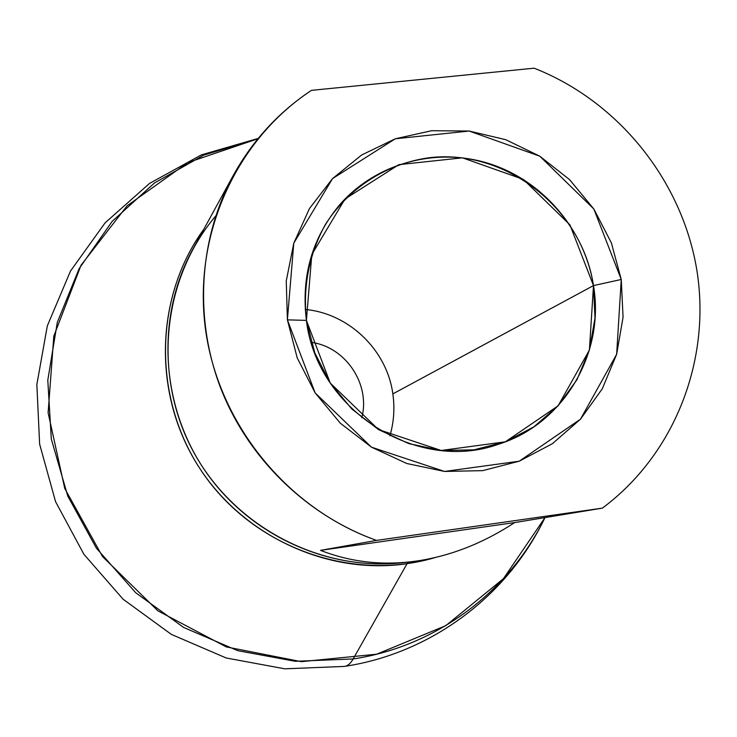 <?xml version="1.0" encoding="UTF-8"?>
<svg xmlns="http://www.w3.org/2000/svg" width="737" height="737" viewBox="0 0 737 737"><rect width="100%" height="100%" fill="white"/><g stroke="black" fill="none" stroke-linecap="round" stroke-linejoin="round"><path stroke-width="1.11" d="M344.234 666.423C347.486 666.137 350.453 663.65 353.152 658.952C436.396 646.478 509.396 591.479 544.993 517.586C509.396 591.479 436.396 646.478 353.152 658.952C350.453 663.65 347.486 666.137 344.234 666.423L284.786 668.818L226.195 657.984L171.399 634.419L123.143 599.264L83.88 554.261L55.57 501.676L39.632 444.144L36.85 384.548L47.325 325.883L70.485 271.069L105.142 222.804L149.519 183.439L201.385 154.871L258.18 138.436M257.941 138.74L203.827 155.083L154.401 183.034L112.116 221.441L79.145 268.637L57.293 322.419L47.794 380.191L51.304 439.059L67.749 496.019L96.363 548.135L135.672 592.705L183.642 627.463L237.765 650.679L295.242 661.301L353.152 658.952L295.242 661.301L237.765 650.679L183.642 627.463L135.672 592.705L96.363 548.135L67.749 496.019L51.304 439.059L47.794 380.191L57.293 322.419L79.145 268.637L112.116 221.441L154.401 183.034L203.827 155.083L257.941 138.74L187.861 162.564L127.151 205.752L81.07 265.173L53.819 336.146L48.117 412.775L64.755 488.447L102.471 556.49L157.967 610.881L226.287 646.92L301.359 661.669L376.662 654.207L445.867 625.602L503.435 578.674L544.993 517.586M203.771 229.308C155.995 295.04 152.2 390.343 196.042 462.504C239.82 534.693 326.362 575.588 407.054 563.713L353.152 658.952L407.054 563.713L435.659 557.421C353.134 582.212 256.089 548.531 204.37 475.199C152.458 402.015 152.918 299.075 203.771 229.308C155.995 295.04 152.2 390.343 196.042 462.504C239.82 534.693 326.362 575.588 407.054 563.713L435.659 557.421M408.639 562.036L407.054 563.713L408.639 562.036L407.054 563.713L353.152 658.952M402.522 562.718C327.044 571.147 247.586 534.15 203.845 468.935C160.178 403.673 156.189 316.118 192.698 249.521C156.189 316.118 160.178 403.673 203.845 468.935C247.586 534.15 327.044 571.147 402.522 562.718L410.131 561.87M602.369 508.134C674.908 454.213 711.251 359.969 696.88 270.332C682.241 180.685 618.444 101.273 534.122 68.182L311.465 90.347C278.826 111.996 252.819 140.26 233.445 175.139C198.898 238.53 193.794 318.513 220.897 388.666C248.351 458.672 306.868 515.522 376.552 540.405L320.503 550.364C349.052 561.511 379.002 565.334 410.371 561.843L417.004 560.986C450.685 555.965 483.242 543.169 514.675 522.579L602.369 508.134C674.908 454.213 711.251 359.969 696.88 270.332C682.241 180.685 618.444 101.273 534.122 68.182L311.465 90.347C235.96 140.002 192.615 235.232 205.559 329.752C218.576 424.217 287.448 508.871 376.552 540.405L602.369 508.134L514.675 522.579C483.242 543.169 450.685 555.965 417.004 560.986C383.304 565.841 351.144 562.294 320.503 550.364L514.675 522.579L320.503 550.364L376.552 540.405L602.369 508.134C674.908 454.213 711.251 359.969 696.88 270.332C682.241 180.685 618.444 101.273 534.122 68.182L311.465 90.347C235.96 140.002 192.615 235.232 205.559 329.752C218.576 424.217 287.448 508.871 376.552 540.405L320.503 550.364C351.144 562.294 383.304 565.841 417.004 560.986C450.685 555.965 483.242 543.169 514.675 522.579L602.369 508.134L376.552 540.405M621.254 279.48L623.06 317.242L616.648 354.294L602.249 388.85L580.489 419.178L552.363 443.729L519.216 461.205L482.671 470.639L444.549 471.45L406.833 463.518L371.485 447.175L340.374 423.241L315.16 392.932L297.195 357.85L287.393 319.858L286.26 280.954L293.787 243.173L309.503 208.47L332.544 178.594L361.637 155L395.262 138.796L431.707 130.707L469.147 131.039L505.766 139.698L539.788 156.189L569.627 179.681L593.856 209.022L611.351 242.832L621.254 279.48L593.488 285.587L594.999 318.117L589.407 350.02L576.933 379.739L558.139 405.783L533.892 426.843L505.352 441.804L473.928 449.837L441.196 450.473L408.832 443.619L378.514 429.57L351.853 409.026L330.24 383.037L314.828 352.959L306.408 320.383L287.393 319.858L297.195 357.85L315.16 392.932L340.374 423.241L371.485 447.175L406.833 463.518L444.549 471.45L482.671 470.639L519.216 461.205L552.363 443.729L580.489 419.178L602.249 388.85L616.648 354.294L623.06 317.242L621.254 279.48L611.351 242.832L593.856 209.022L569.627 179.681L539.788 156.189L505.766 139.698L469.147 131.039L431.707 130.707L395.262 138.796L361.637 155L332.544 178.594L309.503 208.47L293.787 243.173L286.26 280.954L287.393 319.858L306.408 320.383C302.87 286.094 309.153 254.21 325.247 224.739C348.555 187.705 387.321 163.153 430.196 157.617C506.485 149.058 581.935 208.654 593.488 285.587L621.254 279.48L616.648 354.294L580.489 419.178L519.216 461.205L444.549 471.45L371.485 447.175L315.16 392.932L287.393 319.858L293.787 243.173L332.544 178.594L395.262 138.796L469.147 131.039L539.788 156.189L593.856 209.022L621.254 279.48L593.488 285.587C584.717 229.833 543.105 180.915 489.644 163.752C436.203 146.645 375.253 163.126 338.863 205.752C311.926 238.585 301.101 276.79 306.408 320.383C316.643 409.919 416.995 473.725 498.608 444.199C563.796 423.932 605.123 353.216 593.488 285.587L392.849 393.899C394.875 408.114 393.899 422.089 389.91 435.825C393.899 422.089 394.875 408.114 392.849 393.899C394.875 408.114 393.899 422.089 389.91 435.825M305.247 309.457C349.034 313.455 387.017 350.176 392.849 393.899C387.017 350.176 349.034 313.455 305.247 309.457C349.034 313.455 387.017 350.176 392.849 393.899M361.775 417.787C370.693 384.253 345.635 346.851 311.226 342.346C345.635 346.851 370.693 384.253 361.775 417.787C370.693 384.253 345.635 346.851 311.226 342.346M215.701 215.996C161.965 279.249 152.237 376.8 193.914 452.601C235.453 528.457 323.46 573.257 406.327 562.257M320.503 550.364L514.675 522.579M287.393 319.858L306.408 320.383L311.806 254.569L344.99 199.018L398.846 164.655L462.431 157.829L523.316 179.377L569.931 224.868L593.488 285.587L589.407 350.02L558.139 405.783L505.352 441.804L441.196 450.473L378.514 429.57L330.24 383.037L306.408 320.383M544.947 517.595C508.06 595.643 431.173 653.231 345.137 666.285M233.445 175.139L192.698 249.521"/></g></svg>
